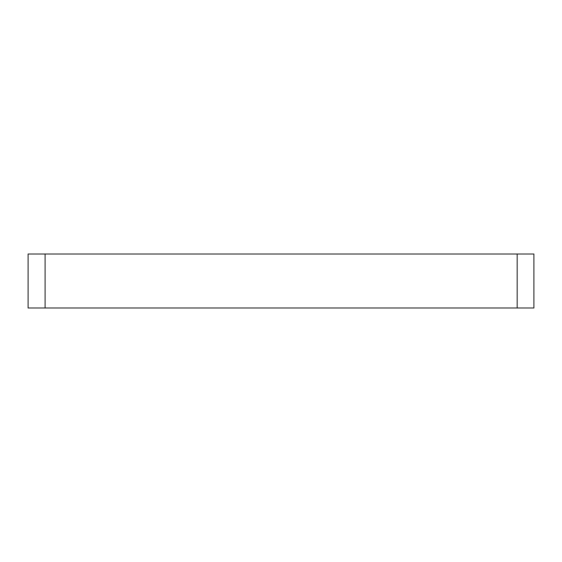 <?xml version="1.0" encoding="UTF-8"?>
<svg xmlns="http://www.w3.org/2000/svg" width="562" height="562" viewBox="0 0 562 562"><rect width="100%" height="100%" fill="white"/><g stroke="black" fill="none" stroke-linecap="round" stroke-linejoin="round"><path stroke-width="0.84" d="M517.173 254.01L533.9 254.01L533.9 307.99L28.1 307.99L28.1 254.01L517.173 254.01L517.173 307.99M45.101 254.01L45.101 307.99"/></g></svg>
